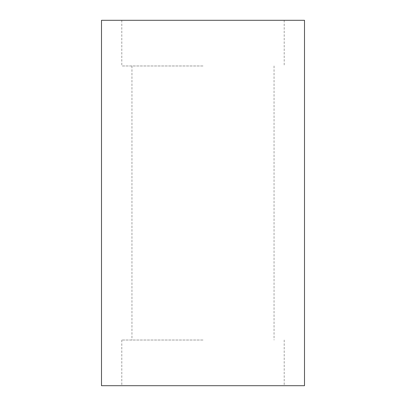 <?xml version="1.0" encoding="UTF-8"?>
<svg xmlns="http://www.w3.org/2000/svg" width="406" height="406" viewBox="0 0 406 406"><rect width="100%" height="100%" fill="white"/><g stroke="black" fill="none" stroke-linecap="round" stroke-linejoin="round"><path stroke-width="0.3" stroke-dasharray="2.03 1.52" d="M101.5 385.7L304.5 385.7M203 340.025L121.8 340.025L203 340.025M203 65.975L121.8 65.975L203 65.975M101.5 20.3L304.5 20.3M203 385.7L284.2 385.7L203 385.7M203 20.3L284.2 20.3L203 20.3M121.8 340.025L121.8 385.7M131.95 65.975L131.95 340.025M121.8 20.3L121.8 65.975M284.2 20.3L284.2 65.975M274.05 65.975L274.05 340.025M284.2 340.025L284.2 385.7"/><path stroke-width="0.61" d="M304.5 20.3L101.5 20.3L101.5 385.7L304.5 385.7L304.5 20.3"/></g></svg>

